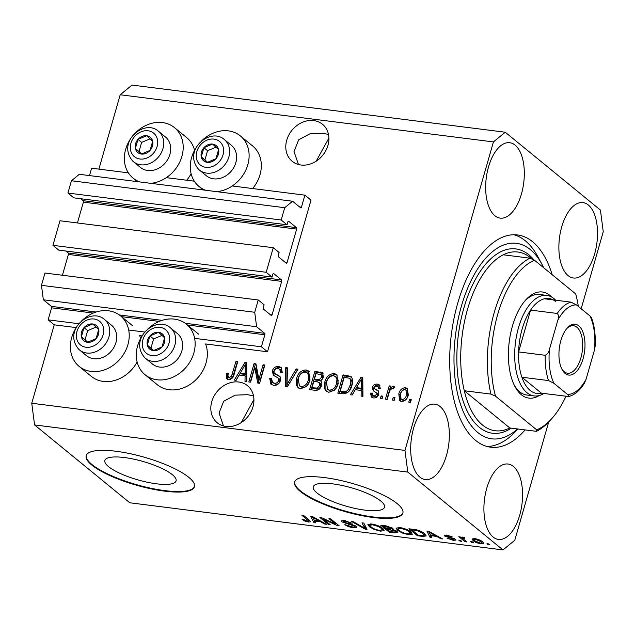 <?xml version="1.0" encoding="UTF-8"?>
<svg xmlns="http://www.w3.org/2000/svg" width="635" height="635" viewBox="0 0 635 635"><rect width="100%" height="100%" fill="white"/><g stroke="black" fill="none" stroke-linecap="round" stroke-linejoin="round"><path stroke-width="0.95" d="M261.406 346.789L267.51 351.774L310.991 200.144L304.887 195.159L301.434 207.185A1.127 0.564 97.2 0 1 300.807 207.899A1.127 0.564 97.2 0 1 300.649 207.828L292.6 201.239L284.718 207.708L281.194 219.996L287.052 224.782L287.877 221.909A1.127 0.564 97.2 0 1 288.504 221.194A1.127 0.564 97.2 0 1 288.663 221.266L296.474 227.648A1.127 0.564 97.2 0 1 296.664 229.092L287.068 262.557A1.127 0.564 97.2 0 1 286.441 263.279A1.127 0.564 97.2 0 1 286.282 263.207L278.471 256.818A1.127 0.564 97.2 0 1 278.281 255.373L279.106 252.5L273.248 247.706L266.2 272.28L272.058 277.074L272.883 274.193A1.127 0.564 97.2 0 1 273.51 273.479A1.127 0.564 97.2 0 1 273.669 273.55L281.48 279.932A1.127 0.564 97.2 0 1 281.67 281.384L272.074 314.841A1.127 0.564 97.2 0 1 271.447 315.563A1.127 0.564 97.2 0 1 271.288 315.492L263.477 309.102A1.127 0.564 97.2 0 1 263.287 307.658L264.112 304.784L258.255 299.99L254.73 312.277L256.611 326.731L264.668 333.319A1.127 0.564 97.2 0 1 264.858 334.764L261.406 346.789L194.627 338.352M258.255 299.99L44.982 273.05L41.465 285.337L43.347 299.784L51.395 306.372A1.127 0.564 97.2 0 1 51.586 307.816L48.141 319.842L78.899 323.731M128.707 330.017L144.82 332.057M48.141 319.842L54.237 324.826L76.224 327.604M140.589 338.574A32.655 27.051 129.3 0 0 139.668 335.621L142.145 335.939M142.534 335.344A32.655 27.051 -50.7 0 0 137.605 345.892A32.655 27.051 -50.7 0 0 145.05 374.721L157.25 384.699A32.655 27.051 -50.7 0 0 206.034 362.974A32.655 27.051 -50.7 0 0 205.589 343.956L267.51 351.774M43.347 299.784L256.611 326.731M41.465 285.337L254.73 312.277M65.794 251.008L68.215 252.992A1.127 0.564 97.2 0 1 68.397 254.437L62.428 275.249M266.2 272.28L52.935 245.332L58.793 250.126L272.058 277.074M52.935 245.332L59.976 220.758L273.248 247.706M80.78 198.723L83.201 200.7A1.127 0.564 97.2 0 1 83.391 202.144L77.422 222.964M292.6 201.239L79.327 174.3L71.445 180.761L67.921 193.048L73.779 197.842L287.052 224.782M67.921 193.048L281.194 219.996M71.445 180.761L284.718 207.708M89.503 175.577L91.615 168.211L128.381 172.855M166.338 177.649L194.302 181.181M232.259 185.976L304.887 195.159M108.585 466.654A37.044 9.557 -164 0 0 147.439 482.259A37.044 9.557 -164 0 0 176.085 480.893A37.044 9.557 -164 0 0 172.371 474.71A37.044 9.557 -164 0 0 133.509 459.097A37.044 9.557 -164 0 0 104.87 460.47A37.044 9.557 -164 0 0 108.585 466.654M317.008 492.982A37.044 9.557 -164 0 0 355.862 508.595A37.044 9.557 -164 0 0 384.508 507.222A37.044 9.557 -164 0 0 380.794 501.039A37.044 9.557 -164 0 0 341.932 485.434A37.044 9.557 -164 0 0 313.285 486.799A37.044 9.557 -164 0 0 317.008 492.982M300.276 491.411A56.301 14.526 -164 0 0 359.331 515.136A56.301 14.526 -164 0 0 402.868 513.056A56.301 14.526 -164 0 0 397.216 503.658A56.301 14.526 -164 0 0 338.161 479.933A56.301 14.526 -164 0 0 294.632 482.021A56.301 14.526 -164 0 0 300.276 491.411M294.711 481.759A56.301 14.526 -164 0 0 300.426 490.887A56.301 14.526 -164 0 0 358.981 514.509A56.301 14.526 -164 0 0 402.931 512.786M91.861 465.082A56.301 14.526 -164 0 0 150.908 488.799A56.301 14.526 -164 0 0 194.445 486.72A56.301 14.526 -164 0 0 188.793 477.329A56.301 14.526 -164 0 0 129.746 453.604A56.301 14.526 -164 0 0 86.209 455.684A56.301 14.526 -164 0 0 91.861 465.082M86.289 455.422A56.301 14.526 -164 0 0 92.004 464.558A56.301 14.526 -164 0 0 150.559 488.172A56.301 14.526 -164 0 0 194.508 486.458M328.478 134.429L322.516 133.255L310.11 133.723L298.664 139.803L294.029 151.59L298.45 164.521M313.714 120.571A23.932 19.828 -50.7 0 0 288.838 134.993A23.932 19.828 -50.7 0 0 292.195 161.314A23.932 19.828 -50.7 0 0 300.974 165.013A23.932 19.828 -50.7 0 0 325.842 150.59A23.932 19.828 -50.7 0 0 322.493 124.269A23.932 19.828 -50.7 0 0 313.714 120.571M316.174 161.195L328.898 138.081M253.516 395.867L247.555 394.684L235.148 395.16L223.703 401.241L219.059 413.02L223.48 425.95M238.752 382.008A23.932 19.828 -50.7 0 0 213.876 396.43A23.932 19.828 -50.7 0 0 217.233 422.751A23.932 19.828 -50.7 0 0 226.004 426.45A23.932 19.828 -50.7 0 0 250.881 412.028A23.932 19.828 -50.7 0 0 247.523 385.707A23.932 19.828 -50.7 0 0 238.752 382.008M241.205 422.624L253.929 399.51M493.117 537.027A38.005 18.883 97.2 0 0 498.475 539.433A38.005 18.883 97.2 0 0 521.041 509.746A38.005 18.883 97.2 0 0 513.358 466.439A38.005 18.883 97.2 0 0 508 464.026A38.005 18.883 97.2 0 0 485.426 493.72A38.005 18.883 97.2 0 0 493.117 537.027M568.079 275.59A38.005 18.883 97.2 0 0 573.437 278.003A38.005 18.883 97.2 0 0 596.011 248.309A38.005 18.883 97.2 0 0 588.32 205.01A38.005 18.883 97.2 0 0 582.962 202.597A38.005 18.883 97.2 0 0 560.395 232.291A38.005 18.883 97.2 0 0 568.079 275.59M494.863 215.717A38.005 18.883 97.2 0 0 500.221 218.123A38.005 18.883 97.2 0 0 522.795 188.436A38.005 18.883 97.2 0 0 515.104 145.129A38.005 18.883 97.2 0 0 509.746 142.716A38.005 18.883 97.2 0 0 487.18 172.41A38.005 18.883 97.2 0 0 494.863 215.717M419.902 477.147A38.005 18.883 97.2 0 0 425.259 479.56A38.005 18.883 97.2 0 0 447.826 449.866A38.005 18.883 97.2 0 0 440.142 406.559A38.005 18.883 97.2 0 0 434.784 404.154A38.005 18.883 97.2 0 0 412.21 433.848A38.005 18.883 97.2 0 0 419.902 477.147M186.722 180.229A32.655 27.051 -50.7 0 0 191.103 173.728M130.588 138.779A32.655 27.051 -50.7 0 0 125.659 149.328A32.655 27.051 -50.7 0 0 133.104 178.157A32.655 27.051 -50.7 0 0 139.763 181.927M150.733 183.317A32.655 27.051 -50.7 0 0 181.888 156.432A32.655 27.051 -50.7 0 0 174.45 127.603A32.655 27.051 -50.7 0 0 135.358 132.953M201.271 141.28A32.655 27.051 129.3 0 1 240.371 135.93L252.571 145.915A32.655 27.051 129.3 0 1 260.009 174.744A32.655 27.051 129.3 0 1 252.643 188.555M205.684 190.262A32.655 27.051 129.3 0 1 199.025 186.484A32.655 27.051 129.3 0 1 191.579 157.655A32.655 27.051 129.3 0 1 196.509 147.114M240.371 135.93A32.655 27.051 129.3 0 1 247.809 164.759A32.655 27.051 129.3 0 1 216.654 191.643M137.128 361.958A32.655 27.051 129.3 0 1 91.329 376.372L79.129 366.387A32.655 27.051 129.3 0 1 71.691 337.558A32.655 27.051 129.3 0 1 76.613 327.009M81.383 321.183A32.655 27.051 129.3 0 1 120.475 315.833A32.655 27.051 129.3 0 1 127.913 344.662A32.655 27.051 129.3 0 1 79.129 366.387M145.05 374.721A32.655 27.051 -50.7 0 0 193.834 352.997A32.655 27.051 -50.7 0 0 186.396 324.167A32.655 27.051 -50.7 0 0 147.304 329.517M552.18 274.693A106.974 53.165 97.2 0 0 532.598 241.737A106.974 53.165 97.2 0 0 517.517 234.95A106.974 53.165 97.2 0 0 453.985 318.532A106.974 53.165 97.2 0 0 475.623 440.42A106.974 53.165 97.2 0 0 490.704 447.207A106.974 53.165 97.2 0 0 525.089 429.903M54.237 324.826L31.75 403.257L34.576 424.934L407.797 472.091L502.976 549.926L514.794 540.234L548.711 421.934M581.168 308.761L603.25 231.743L600.424 210.066L505.246 132.223L493.427 141.923L404.971 450.413L407.797 472.091M254.762 367.578L250.579 382.143L248.817 381.921L254.063 363.625L255.945 363.863L258.913 379.349L263.096 364.768L264.858 364.99L259.612 383.286L257.731 383.048L254.762 367.578L255.976 368.578L258.778 383.183M274.074 373.07L279.098 375.944C280.575 377.023 281.027 378.595 280.464 380.643C279.162 384.056 276.868 385.612 273.59 385.302L270.931 384.254L269.692 378.404L271.518 378.389L272.486 382.429L274.36 383.183C276.392 383.461 277.836 382.556 278.686 380.476L278.035 377.888L273.375 375.285L272.304 370.88C273.487 367.689 275.606 366.228 278.662 366.482L281.17 367.474L282.313 372.61L280.479 372.626L279.773 369.26L278.114 368.633C276.209 368.356 274.852 369.197 274.058 371.142L274.074 373.07L275.773 374.61M297.982 369.173L287.385 386.794L285.567 386.564L285.742 367.625L287.552 367.855L286.996 384.532L296.148 368.943L297.982 369.173M300.633 388.715L298.069 387.675L296.458 385.215L296.537 378.722C297.894 373.253 301.061 370.324 306.03 369.943L308.578 370.999L310.039 380.198L306.427 386.548L300.633 388.715M328.835 392.279L326.271 391.239L324.66 388.779L324.739 382.286C326.096 376.817 329.263 373.888 334.232 373.507L336.78 374.563L338.241 383.762L334.629 390.112L328.835 392.279M355.267 389.707L352.219 394.986L350.385 394.756L361.053 377.142L362.768 377.357L362.942 396.343L361.109 396.113L361.196 390.454L355.267 389.707M411.282 399.74L410.535 402.352L408.773 402.13L409.519 399.518L411.282 399.74M505.246 132.223L132.024 85.074L120.205 94.766L493.427 141.923M120.205 94.766L98.885 169.124M31.75 403.257L404.971 450.413M194.564 150.336A32.655 27.051 -50.7 0 0 186.65 137.581L174.45 127.603M408.297 395.034C407.384 399.026 405.138 401.177 401.542 401.463L399.701 400.709L398.78 393.978C399.709 390.049 401.947 387.953 405.495 387.683L407.329 388.429L408.297 395.034M394.978 397.685L394.232 400.296L392.47 400.074L393.216 397.462L394.978 397.685M389.16 392.501L387.175 399.407L385.413 399.185L389.231 385.874L390.993 386.096L390.39 388.223L393.144 386.12L394.605 387.04L393.398 388.858L392.271 388.469L390.247 389.827L389.16 392.501M394.152 386.572L394.605 387.04M382.857 396.153L382.111 398.764L380.349 398.542L381.095 395.93L382.857 396.153M374.428 388.556L378.349 390.835L378.865 394.152C377.888 396.891 376.087 398.145 373.467 397.915L371.491 397.153L370.491 393.113L372.324 393.097L372.912 395.557L374.134 396.034L377.015 394.256L376.738 392.771L378.174 393.994L373.19 390.708L372.348 387.429C373.301 384.961 374.967 383.858 377.349 384.127L379.389 384.929L380.278 388.437L378.452 388.453L377.96 386.445L376.865 386.032L374.19 387.382L374.428 388.556L375.745 389.644L374.626 388.715M351.465 376.976L350.456 376.15C352.838 378.436 353.33 381.508 351.933 385.366C350.687 390.827 347.655 393.637 342.829 393.803L337.828 393.168L343.075 374.872L351.028 376.539M320.945 381.143L320.477 380.754C321.834 381.913 322.183 383.5 321.524 385.54C320.365 389.08 318.135 390.652 314.849 390.263L309.626 389.604L314.873 371.308L322.524 372.824L323.469 377.158L320.754 380.968M239.157 375.039L236.109 380.317L234.275 380.087L244.943 362.474L246.658 362.688L246.832 381.675L245.007 381.445L245.086 375.785L239.157 375.039M228.616 379.619L227.036 379.008L226.338 377.992L226.592 373.451L228.425 373.436C227.64 375.388 227.933 376.738 229.306 377.492L231.465 376.325L235.998 361.339L237.76 361.561L234.204 373.983C233.553 377.492 231.688 379.365 228.616 379.619M230.529 378.484L228.576 377.19L230.529 378.484L232.68 377.325L231.465 376.325M323.405 519.168L330.208 524.724L328.446 524.502L319.905 517.517L321.778 517.755L335.748 524.224L328.938 518.66L330.7 518.882L339.241 525.867L337.352 525.629L323.405 519.168L323.572 518.589M356.251 526.375L356.862 527.36L353.401 527.733C349.718 527.193 346.861 526.161 344.837 524.653L352.552 526.931C354.6 527.201 355.251 526.947 354.52 526.169L341.741 521.819L341.13 520.89L344.321 520.525L352.092 523.272L345.384 521.351C343.448 521.097 342.829 521.327 343.527 522.057L351.599 524.375L356.251 526.375M355.179 525.677L354.878 526.732L354.727 525.447M343.495 520.438L343.527 522.057M363.815 523.065L367.014 529.376L365.196 529.145L351.576 521.518L353.393 521.748L365.014 528.431L361.982 522.835L363.815 523.065M380.444 531.146L374.102 529.423L369.451 526.812L367.871 524.605L371.689 523.986C376.73 524.923 380.428 526.407 382.786 528.423L384.127 530.709L380.444 531.146L380.651 530.423M408.646 534.71L402.304 532.987L397.653 530.368L396.073 528.169L399.891 527.55C404.932 528.487 408.63 529.971 410.988 531.987L412.329 534.273L408.646 534.71L408.853 533.987M430.776 535.67L431.848 537.567L430.014 537.337L426.887 531.035L428.609 531.249L442.571 538.924L440.738 538.694L436.705 536.416L430.776 535.67L430.967 535.003M488.72 543.909L489.942 544.909L488.18 544.687L486.958 543.687L488.72 543.909M34.576 424.934L129.754 502.777L502.976 549.926M482.584 541.782L483.83 543.457L481.132 543.87C477.456 543.179 474.805 542.1 473.17 540.639L471.988 539.028L474.694 538.607C478.314 539.282 480.941 540.345 482.584 541.782M472.416 541.846L473.639 542.846L471.876 542.623L470.654 541.623L472.416 541.846M461.756 537.107L461.589 537.718L462.566 537.075L464.558 537.559L464.788 538.202L462.629 538.353L466.804 541.98L465.042 541.758L458.835 536.678L461.574 537.313M462.859 537.123L462.629 538.353M460.518 540.345L461.74 541.345L459.978 541.123L458.756 540.123L460.518 540.345M455.438 539.242L455.978 540.06L453.271 540.353L447.072 538.186L452.509 539.639L453.827 539.139L444.627 536.035L444.175 535.329L446.77 535.083L452.564 537.043L447.715 535.813L446.27 536.154L455.438 539.242M454.335 538.536L454.065 539.496L454.041 538.401M446.357 535.035L446.27 536.154M424.593 533.662L426.212 535.972L422.458 536.385L417.457 535.75L408.916 528.764L416.552 529.836C420.37 530.939 423.053 532.209 424.593 533.662M397.097 531.439L397.843 532.567L394.478 532.844L389.255 532.186L380.714 525.201L385.969 525.867L392.771 528.209L392.668 529.431L397.097 531.439M393.311 529.058L392.668 529.431L392.97 528.383M314.666 520.994L315.738 522.899L313.904 522.668L310.785 516.366L312.499 516.58L326.461 524.256L324.628 524.018L320.596 521.748L314.666 520.994L314.857 520.335M308.419 522.049L305.165 521.224L302.101 519.406L303.752 519.541L307.499 521.24L308.618 520.938L301.839 515.231L303.601 515.453L309.396 520.2L310.658 521.772L308.419 522.049L309.039 519.906M308.991 519.867L308.642 521.073L308.935 519.819M488.41 543.87L488.18 544.687M481.33 543.163L481.132 543.87M473.781 538.528L473.17 540.639M475.536 539.329L474.004 539.623L474.932 540.861L480.282 543.147L481.814 542.846L480.885 541.615L475.536 539.329L475.694 538.766M481.124 540.774L480.885 541.615M472.107 541.814L471.876 542.623M465.328 540.774L465.042 541.758M463.669 537.297L463.479 537.956M460.208 540.306L459.978 541.123M453.461 539.71L453.271 540.353M453.041 538.012L452.866 538.631M444.929 534.987L444.627 536.035M451.112 536.218L450.913 536.908M447.881 535.257L447.715 535.813M430.689 534.964L430.014 537.337M440.928 538.02L440.738 538.694M436.88 535.797L436.705 536.416M429.466 533.09L430.355 534.924L435.126 535.527L428.641 531.868L429.466 533.09M428.792 531.352L428.641 531.868M435.3 534.924L435.126 535.527M422.656 535.67L422.458 536.385M417.735 534.765L417.457 535.75M411.67 529.804L418.219 535.154L421.243 535.535C423.339 535.853 424.339 535.694 424.228 535.051L422.823 533.432L417.219 530.622L411.67 529.804L411.869 529.138M414.838 529.526L414.655 530.177M417.385 530.042L417.219 530.622M423.069 532.559L422.823 533.432M424.625 533.686L424.251 535.313L424.696 533.749M402.463 532.416L402.304 532.987M398.058 528.963L397.653 530.368M411.266 532.217L410.789 532.217M400.899 528.368L398.074 528.788L399.431 530.606C401.153 532.098 403.892 533.194 407.63 533.892L410.44 533.424L409.202 531.741L406.535 530.066L400.899 528.368L401.082 527.733M406.71 529.463L406.535 530.066M409.448 530.884L409.202 531.741M389.541 531.201L389.255 532.186M383.476 526.24L386.024 528.328L390.787 528.868L391.152 528.098L383.476 526.24L383.667 525.574M391.366 527.352L390.787 528.868M387.215 528.479L387.025 529.145L390.017 531.59L395.113 532.162L395.811 531.908L396.137 530.781M395.565 530.471L395.343 531.225L387.025 529.145M395.113 532.162L395.343 531.225M374.261 528.86L374.102 529.423M369.856 525.399L369.451 526.812M383.064 528.661L382.587 528.653M372.697 524.804L369.872 525.224L371.229 527.042C372.959 528.534 375.69 529.63 379.428 530.328L382.238 529.868L381 528.177L378.333 526.502L372.697 524.804L372.88 524.169M378.508 525.899L378.333 526.502M381.246 527.32L381 528.177M365.808 526.994L365.196 529.145M365.562 526.51L365.014 528.431M353.6 527.026L353.401 527.733M342.138 520.422L341.741 521.819M350.655 522.367L350.433 523.137M345.559 520.716L345.384 521.351M328.732 523.518L328.446 524.502M336.026 523.24L335.748 524.224M337.661 524.573L337.352 525.629M314.587 520.295L313.904 522.668M324.826 523.351L324.628 524.018M320.77 521.129L320.596 521.748M313.357 518.422L314.246 520.255L319.016 520.859L312.531 517.2L313.357 518.422M312.682 516.684L312.531 517.2M319.191 520.255L319.016 520.859M305.348 520.581L305.165 521.224M410.226 402.32L410.742 400.518L409.519 399.518M400.367 401.137L400.002 394.97L398.78 393.978M400.002 394.97C400.931 391.049 403.169 388.945 406.717 388.676L405.495 387.683M406.717 388.676L407.884 389.009M401.058 399.129L403.352 400.566C405.709 400.145 407.162 398.605 407.718 395.938L407.202 391.017L404.908 389.58C402.55 389.985 401.098 391.525 400.542 394.192L401.058 399.129L402.13 399.574C404.487 399.153 405.948 397.605 406.495 394.938L405.979 390.017M407.718 395.938L406.495 394.938M403.352 400.566L402.13 399.574M393.922 400.256L394.438 398.455L393.216 397.462M386.874 399.367L390.454 386.874L389.231 385.874M391.112 388.818L390.39 388.223M392.176 388.469L394.367 387.12L393.144 386.12M381.802 398.724L382.318 396.923L381.095 395.93M372.189 397.581L371.713 394.105L370.491 393.113M371.713 394.105L372.253 394.105M372.912 395.557L374.134 396.558L375.356 397.034L374.134 396.034M375.356 397.034L378.23 395.256L377.015 394.256M378.23 395.256L378.174 393.994M373.928 391.208L373.57 388.422L372.348 387.429M373.57 388.422C374.515 385.961 376.182 384.858 378.571 385.12L377.349 384.127M378.571 385.12L379.905 385.493M379.706 388.437L377.96 386.445M375.65 389.557L378.722 391.263M352.084 394.97L356.497 387.675M361.561 379.309L362.275 378.135L361.053 377.142M362.275 378.135L362.776 378.206M362.347 396.264L362.418 391.454L361.196 390.454M356.457 387.644L357.68 388.644L362.45 389.239L362.585 380.151L361.363 379.151L356.457 387.644L361.228 388.247L361.363 379.151M362.45 389.239L361.228 388.247M339.28 393.351L344.297 375.864L343.075 374.872M344.297 375.864L351.679 377.15M340.201 391.255L341.424 392.247L344.448 392.636C346.424 393.049 348.091 392.343 349.448 390.501L351.401 386.112C352.433 383.381 352.203 381.103 350.718 379.27L349.496 378.277L344.226 377.23L340.201 391.255L343.225 391.636C345.202 392.049 346.869 391.343 348.226 389.501L350.179 385.12C351.211 382.389 350.988 380.103 349.496 378.277M351.401 386.112L350.179 385.12M349.448 390.501L348.226 389.501M344.448 392.636L343.225 391.636M326.93 391.684L324.66 388.779M325.874 389.779L325.961 383.278L324.739 382.286M325.961 383.278C327.319 377.809 330.478 374.888 335.455 374.499L334.232 373.507M335.455 374.499L337.375 375.126M327.596 389.39L330.652 391.136C334.383 390.811 336.733 388.596 337.717 384.477L338.169 380.246L336.701 377.42L333.629 375.642C329.811 375.983 327.43 378.277 326.493 382.54L327.596 389.39L329.438 390.136C333.161 389.819 335.518 387.596 336.494 383.484L336.947 379.254L335.486 376.42M338.169 380.246L336.947 379.254M337.717 384.477L336.494 383.484M330.652 391.136L329.438 390.136M311.079 389.787L316.095 372.3L314.873 371.308M316.095 372.3L323.048 373.396M311.999 387.691L313.222 388.691L318.492 389.112L320.977 386.334L320.413 383.349L317.095 381.683L313.841 381.27L311.999 387.691L317.27 388.12L319.754 385.334L319.199 382.357M322.477 379.159L322.397 375.674L321.183 374.674L316.024 373.666L314.452 379.135L319.349 379.571L321.62 377.238L321.183 374.674M314.452 379.135L315.674 380.135L321.127 380.405M322.842 378.238L321.62 377.238M320.572 380.571L319.349 379.571M320.977 386.334L319.754 385.334M318.492 389.112L317.27 388.12M316.722 389.128L315.5 388.128M298.728 388.12L296.458 385.215M297.68 386.215L297.759 379.722L296.537 378.722M297.759 379.722C299.117 374.253 302.276 371.324 307.253 370.943L306.03 369.943M307.253 370.943L309.174 371.562M299.395 385.826L302.458 387.572C306.181 387.255 308.539 385.032 309.515 380.913L309.967 376.682L308.507 373.856L305.427 372.086C301.609 372.42 299.228 374.713 298.291 378.976L299.395 385.826L301.236 386.572C304.959 386.255 307.316 384.032 308.292 379.92L308.745 375.69L307.284 372.856M309.967 376.682L308.745 375.69M309.515 380.913L308.292 379.92M302.458 387.572L301.236 386.572M286.798 386.723L286.964 368.625L285.742 367.625M286.964 368.625L287.528 368.697M288.171 385.493L286.996 384.532M288.901 384.278L297.37 369.935L296.148 368.943M271.597 384.699L270.907 379.405L269.692 378.404M270.907 379.405L271.375 379.397M272.486 382.429L275.574 384.175L274.36 383.183M275.574 384.175C277.614 384.453 279.051 383.556 279.9 381.476L278.686 380.476M279.9 381.476L279.249 378.881L278.035 377.888M274.082 375.777L273.526 371.872L272.304 370.88M273.526 371.872C274.701 368.689 276.82 367.22 279.884 367.482L278.662 366.482M279.884 367.482L281.718 368.022M281.837 372.61L280.995 370.261L279.773 369.26M275.296 374.071L280.321 376.944M250.269 382.103L255.286 364.617L254.063 363.625M255.286 364.617L256.111 364.728M263.096 364.768L264.319 365.76L260.136 380.349L258.913 379.349M235.974 380.301L240.387 373.007M245.451 364.641L246.166 363.466L244.943 362.474M246.166 363.466L246.666 363.53M246.237 381.595L246.309 376.785L245.086 375.785M240.355 372.975L241.57 373.967L246.34 374.571L246.475 365.482L245.261 364.482L240.355 372.975L245.118 373.578L245.261 364.482M246.34 374.571L245.118 373.578M227.751 379.405L226.338 377.992M227.552 378.984L227.814 374.452L226.592 373.451M232.68 377.325L237.22 362.339L235.998 361.339M96.552 325.739A9.85 8.16 -50.7 0 0 92.662 323.977A9.85 8.16 -50.7 0 0 84.003 327.628A9.85 8.16 -50.7 0 0 81.383 336.772A9.85 8.16 -50.7 0 0 87.416 342.281A9.85 8.16 -50.7 0 0 96.076 338.63A9.85 8.16 -50.7 0 0 98.695 329.486A9.85 8.16 -50.7 0 0 96.552 325.739M95.845 326.866L92.662 323.977L84.003 327.628L81.383 336.772L87.416 342.281L96.076 338.63L98.695 329.486L95.845 326.866M104.465 319.469C90.575 306.745 62.111 330.287 78.907 349.456L86.495 355.687A19.709 16.327 -50.7 0 0 111.323 351.107A19.709 16.327 -50.7 0 0 111.998 325.66A19.709 16.327 -50.7 0 0 111.442 325.183L104.465 319.469A19.709 16.327 129.3 0 1 105.021 319.945A19.709 16.327 129.3 0 1 104.346 345.4A19.709 16.327 129.3 0 1 79.518 349.98A19.709 16.327 129.3 0 1 78.962 349.504M96.076 327.073L87.662 330.621L85.042 339.773L87.694 342.186M87.662 330.621L84.003 327.628M85.042 339.773L81.383 336.772M150.527 137.509A9.85 8.16 -50.7 0 0 146.637 135.747A9.85 8.16 -50.7 0 0 137.978 139.39A9.85 8.16 -50.7 0 0 135.358 148.542A9.85 8.16 -50.7 0 0 141.391 154.051A9.85 8.16 -50.7 0 0 150.05 150.4A9.85 8.16 -50.7 0 0 152.67 141.248A9.85 8.16 -50.7 0 0 150.527 137.509M149.82 138.636L146.637 135.747L137.978 139.39L135.358 148.542L141.391 154.051L150.05 150.4L152.67 141.248L149.82 138.636M158.44 131.239C144.55 118.515 116.086 142.049 132.882 161.219L140.47 167.457A19.709 16.327 -50.7 0 0 165.298 162.877A19.709 16.327 -50.7 0 0 165.973 137.422A19.709 16.327 -50.7 0 0 165.417 136.946L158.44 131.239A19.709 16.327 129.3 0 1 158.996 131.715A19.709 16.327 129.3 0 1 158.321 157.17A19.709 16.327 129.3 0 1 133.493 161.75A19.709 16.327 129.3 0 1 132.937 161.274M150.05 138.843L141.637 142.391L139.017 151.535L141.668 153.956M141.637 142.391L137.978 139.39M139.017 151.535L135.358 148.542M216.448 145.836A9.85 8.16 -50.7 0 0 212.558 144.074A9.85 8.16 -50.7 0 0 203.898 147.725A9.85 8.16 -50.7 0 0 201.271 156.877A9.85 8.16 -50.7 0 0 207.312 162.377A9.85 8.16 -50.7 0 0 215.963 158.726A9.85 8.16 -50.7 0 0 218.591 149.582A9.85 8.16 -50.7 0 0 216.448 145.836M215.733 146.963L212.558 144.074L203.898 147.725L201.271 156.877L207.312 162.377L215.963 158.726L218.591 149.582L215.733 146.963M224.361 139.573C210.471 126.841 182.007 150.384 198.803 169.553L206.391 175.784A19.709 16.327 -50.7 0 0 231.219 171.204A19.709 16.327 -50.7 0 0 231.894 145.756A19.709 16.327 -50.7 0 0 231.338 145.28L224.361 139.573A19.709 16.327 129.3 0 1 224.909 140.049A19.709 16.327 129.3 0 1 224.242 165.497A19.709 16.327 129.3 0 1 199.414 170.077A19.709 16.327 129.3 0 1 198.858 169.601M215.971 147.177L207.558 150.717L204.938 159.869L207.581 162.282M207.558 150.717L203.898 147.725M204.938 159.869L201.271 156.877M162.473 334.066A9.85 8.16 -50.7 0 0 158.583 332.303A9.85 8.16 -50.7 0 0 149.923 335.955A9.85 8.16 -50.7 0 0 147.304 345.107A9.85 8.16 -50.7 0 0 153.337 350.607A9.85 8.16 -50.7 0 0 161.988 346.964A9.85 8.16 -50.7 0 0 164.616 337.812A9.85 8.16 -50.7 0 0 162.473 334.066M161.766 335.193L158.583 332.303L149.923 335.955L147.304 345.107L153.337 350.607L161.988 346.964L164.616 337.812L161.766 335.193M170.386 327.803C156.496 315.079 128.032 338.614 144.828 357.783L152.416 364.014A19.709 16.327 -50.7 0 0 177.244 359.434A19.709 16.327 -50.7 0 0 177.919 333.986A19.709 16.327 -50.7 0 0 177.363 333.51L170.386 327.803A19.709 16.327 129.3 0 1 170.934 328.279A19.709 16.327 129.3 0 1 170.267 353.727A19.709 16.327 129.3 0 1 145.439 358.307A19.709 16.327 129.3 0 1 144.883 357.83M161.996 335.407L153.583 338.947L150.963 348.099L153.607 350.512M153.583 338.947L149.923 335.955M150.963 348.099L147.304 345.107M539.163 395.573A53.483 26.583 -82.8 0 1 521.375 394.732A53.483 26.583 -82.8 0 1 515.017 386.651A53.483 26.583 -82.8 0 1 526.01 299.649A53.483 26.583 -82.8 0 1 549.862 295.386A53.483 26.583 -82.8 0 1 551.617 297.013M514.35 385.358A50.673 25.186 97.2 0 0 519.7 391.811A50.673 25.186 97.2 0 0 526.844 395.026L534.114 395.938A50.673 25.186 -82.8 0 1 526.971 392.732A50.673 25.186 -82.8 0 1 516.715 334.986A50.673 25.186 -82.8 0 1 546.814 295.402A50.673 25.186 -82.8 0 1 553.958 298.617A50.673 25.186 -82.8 0 1 555.681 300.204M532.186 259.183A90.083 44.767 97.2 0 0 530.519 257.723A90.083 44.767 97.2 0 0 517.827 252.016A90.083 44.767 97.2 0 0 503.261 254.794L529.923 258.167A90.083 44.767 -82.8 0 0 490.942 394.105L464.28 390.739A90.083 44.767 97.2 0 0 482.544 425.045A90.083 44.767 97.2 0 0 495.244 430.752A90.083 44.767 97.2 0 0 509.81 427.974L536.464 431.34A90.083 44.767 -82.8 0 0 549.37 421.227L551.291 419.148A87.265 43.37 97.2 0 0 565.975 396.28M543.727 267.779A98.528 48.966 97.2 0 0 542.052 264.462A98.528 48.966 97.2 0 0 530.344 249.579A98.528 48.966 97.2 0 0 461.399 306.149A98.528 48.966 97.2 0 0 477.869 432.578A98.528 48.966 97.2 0 0 517.541 428.95M513.85 234.744A106.974 53.165 -82.8 0 1 525.328 240.816A106.974 53.165 -82.8 0 1 538.035 256.977L542.052 264.462M529.923 258.167L534.503 260.239A87.265 43.37 97.2 0 0 495.522 396.184L536.726 429.879A87.265 43.37 97.2 0 0 551.291 419.148M578.342 306.451A87.265 43.37 97.2 0 0 575.707 293.934L534.503 260.239M490.942 394.105L495.522 396.184M536.726 429.879L536.464 431.34M517.874 428.99L516.057 430.974A106.974 53.165 -82.8 0 1 487.101 446.492M546.814 295.402L539.544 294.481A50.673 25.186 97.2 0 0 525.042 300.736M503.261 254.794A90.083 44.767 97.2 0 0 464.28 390.739L509.81 427.974M578.787 325.858A25.614 12.732 -82.8 0 1 583.073 358.735A25.614 12.732 -82.8 0 1 565.15 373.443A25.614 12.732 -82.8 0 1 562.102 369.57A25.614 12.732 -82.8 0 1 567.365 327.906A25.614 12.732 -82.8 0 1 578.787 325.858M561.705 368.784A23.932 11.89 97.2 0 0 564.142 371.689A23.932 11.89 97.2 0 0 567.515 373.205A23.932 11.89 97.2 0 0 581.723 354.513A23.932 11.89 97.2 0 0 576.89 327.247A23.932 11.89 97.2 0 0 573.516 325.731A23.932 11.89 97.2 0 0 566.785 328.565M555.633 301.53A47.855 23.781 97.2 0 0 544.37 298.775A47.855 23.781 97.2 0 0 530.582 310.094A47.855 23.781 97.2 0 0 518.589 351.925A47.855 23.781 97.2 0 0 521.883 377.206A47.855 23.781 97.2 0 0 530.146 390.422A47.855 23.781 97.2 0 0 541.401 393.176L568.674 396.534C574.627 394.97 579.874 390.541 584.398 383.238L586.097 379.174L594.447 350.068A45.037 22.384 97.2 0 0 590.01 315.992L576.421 304.879A45.037 22.384 97.2 0 0 557.84 320.127L549.489 349.242A45.037 22.384 97.2 0 0 553.926 383.31L567.515 394.422A45.037 22.384 97.2 0 0 586.097 379.174M553.926 383.31L548.537 380.579L521.883 377.206L541.401 393.176M543.893 393.486A50.673 25.186 -82.8 0 1 534.114 395.938M557.84 320.127C558.975 317.341 558.776 315.119 557.236 313.46L530.582 310.094L518.589 351.925L545.243 355.29C547.592 354.124 549.005 352.1 549.489 349.242M590.01 315.992L591.447 317.563C594.519 325.866 595.741 335.55 595.098 346.607L594.447 350.068M544.37 298.775L571.032 302.149L576.421 304.879M568.063 396.542C569.341 396.248 569.158 395.541 567.515 394.422M51.586 307.816L93.258 313.079M121.46 316.643L159.179 321.405M187.381 324.969L264.858 334.764M51.395 306.372L96.123 312.023M119.316 314.952L162.044 320.35M185.237 323.278L264.668 333.319M270.208 314.611L272.074 314.841M68.397 254.437L281.67 281.384M68.215 252.992L281.48 279.932M285.202 262.318L287.068 262.557M83.391 202.144L296.664 229.092M83.201 200.7L296.474 227.648M299.569 206.947L301.434 207.185M451.041 537.496L450.858 538.139M431.522 532.852L431.356 533.432M394.676 532.154L394.478 532.844M386.548 525.947L386.358 526.606M390.469 528.86L390.271 529.55M364.99 525.383L364.411 527.423M348.821 523.764L348.663 524.312M315.412 518.184L315.254 518.755M307.983 519.041L307.705 520.033M377.404 390.565L376.19 389.572M362.474 384.032L361.251 383.04M349.075 376.468L347.853 375.476M321.358 372.967L320.135 371.967M318.786 380.524L317.571 379.524M289.79 382.738L288.568 381.738M277.646 375.626L276.423 374.626M246.364 369.364L245.142 368.371M233.616 374.904L232.394 373.904M100.092 321.731A15.2 12.597 -50.7 0 0 80.732 324.636A15.2 12.597 -50.7 0 0 79.986 344.527A15.2 12.597 -50.7 0 0 99.346 341.622A15.2 12.597 -50.7 0 0 100.092 321.731M154.059 133.501A15.2 12.597 -50.7 0 0 134.707 136.406A15.2 12.597 -50.7 0 0 133.961 156.297A15.2 12.597 -50.7 0 0 153.321 153.384A15.2 12.597 -50.7 0 0 154.059 133.501M219.98 141.827A15.2 12.597 -50.7 0 0 200.62 144.732A15.2 12.597 -50.7 0 0 199.882 164.624A15.2 12.597 -50.7 0 0 219.242 161.719A15.2 12.597 -50.7 0 0 219.98 141.827M166.005 330.057A15.2 12.597 -50.7 0 0 146.645 332.97A15.2 12.597 -50.7 0 0 145.907 352.854A15.2 12.597 -50.7 0 0 165.267 349.948A15.2 12.597 -50.7 0 0 166.005 330.057M511.31 428.165A92.893 46.164 -82.8 0 1 479.369 427.347A92.893 46.164 -82.8 0 1 463.844 308.142A92.893 46.164 -82.8 0 1 528.852 254.802A92.893 46.164 -82.8 0 1 534.051 260.033M548.537 380.579A47.855 23.781 -82.8 0 1 545.243 355.29M557.236 313.46A47.855 23.781 -82.8 0 1 571.032 302.149M137.343 181.626L133.104 178.157M198.596 334.145L186.396 324.167M474.004 539.623L474.305 538.567M481.814 542.846L482.203 541.488M398.074 528.788L398.462 527.431M410.44 533.424L410.877 531.892M391.541 528.653L391.843 527.598M369.872 525.224L370.261 523.867M382.238 529.868L382.675 528.336M132.675 325.811L120.475 315.833M203.263 189.952L199.025 186.484"/></g></svg>
